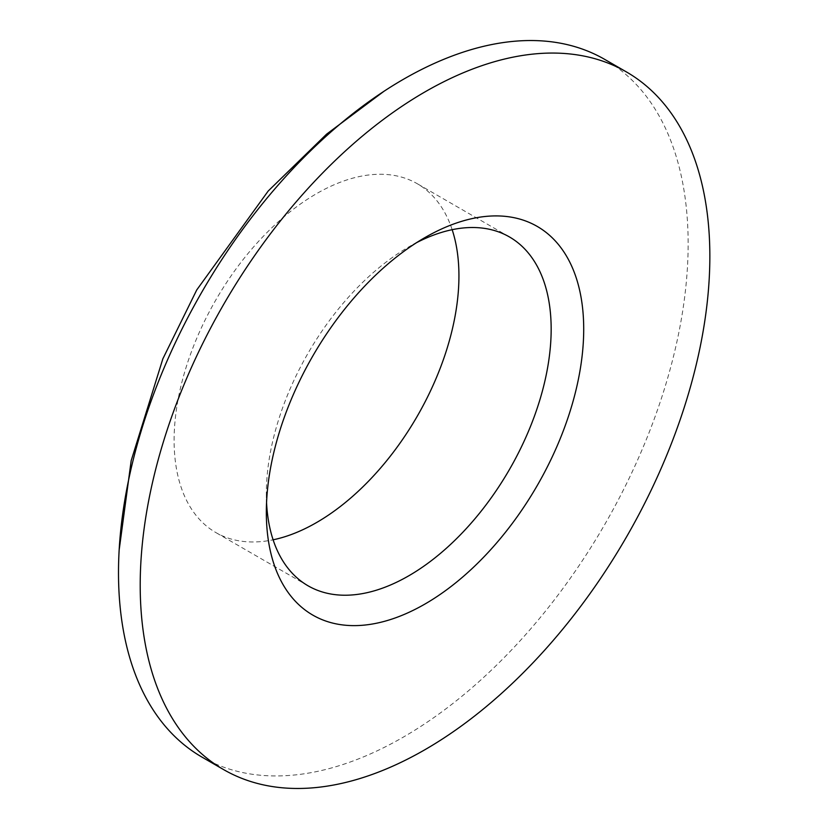 <?xml version="1.0" encoding="UTF-8"?>
<svg xmlns="http://www.w3.org/2000/svg" width="829" height="829" viewBox="0 0 829 829"><rect width="100%" height="100%" fill="white"/><g stroke="black" fill="none" stroke-linecap="round" stroke-linejoin="round"><path stroke-width="0.62" stroke-dasharray="4.14 3.11" d="M416.666 242.607A201.406 116.278 120 0 0 408.749 246.918L425.028 237.529L408.749 246.928A201.406 116.278 120 0 0 408.749 246.928A201.406 116.278 120 0 0 266.337 493.587A201.406 116.278 120 0 0 266.555 502.602M452.157 229.685A201.406 116.278 120 0 0 417.225 183.696A201.406 116.278 120 0 0 316.523 193.675A201.406 116.278 120 0 0 184.95 371.154A201.406 116.278 120 0 0 215.82 532.539A201.406 116.278 120 0 0 273.114 539.803M201.924 757.074A402.811 232.566 120 0 0 604.724 524.519A402.811 232.566 120 0 0 604.724 59.398M266.337 493.587L266.337 512.384M509.452 236.949L417.225 183.696M308.046 585.792L215.82 532.539"/><path stroke-width="1.24" d="M425.028 603.999A224.421 129.573 -60 0 1 266.337 512.384A224.421 129.573 -60 0 1 425.018 237.529A224.421 129.573 -60 0 1 425.028 237.529A224.421 129.573 -60 0 1 583.709 329.144A224.421 129.573 -60 0 1 425.028 603.999M266.555 502.602A201.406 116.278 120 0 0 308.046 585.792A201.406 116.278 120 0 0 509.452 469.504A201.406 116.278 120 0 0 509.452 236.949A201.406 116.278 120 0 0 416.666 242.607M273.114 539.803A201.406 116.278 120 0 0 417.225 416.262A201.406 116.278 120 0 0 452.157 229.685M626.423 71.926L604.724 59.398A402.811 232.566 120 0 0 403.329 79.346A402.811 232.566 120 0 0 383.941 91.304A402.811 232.566 120 0 0 119.148 550.083A402.811 232.566 120 0 0 201.924 757.074L223.623 769.602A402.811 232.566 120 0 0 626.434 537.047A402.811 232.566 120 0 0 626.423 71.926A402.811 232.566 120 0 0 425.028 91.874A402.811 232.566 120 0 0 161.883 446.831A402.811 232.566 120 0 0 223.623 769.602M384.076 91.211L326.605 134.143L268.192 191.033L196.742 289.943L162.857 358.812L131.179 460.665L119.148 550.083"/></g></svg>
